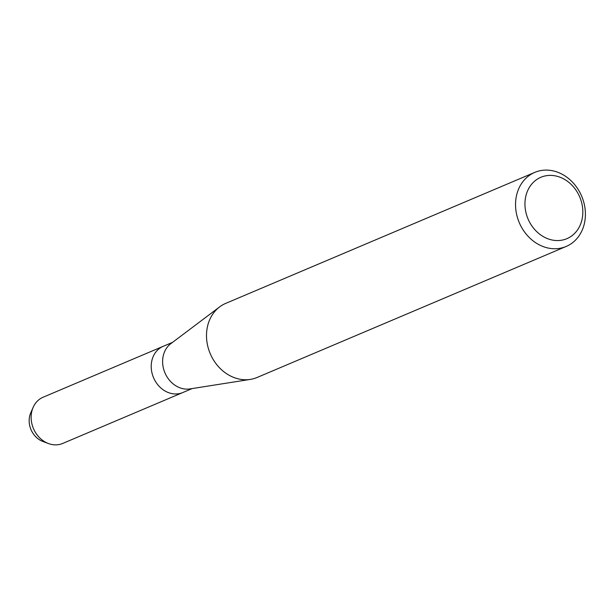 <?xml version="1.0" encoding="UTF-8"?>
<svg xmlns="http://www.w3.org/2000/svg" width="615" height="615" viewBox="0 0 615 615"><rect width="100%" height="100%" fill="white"/><g stroke="black" fill="none" stroke-linecap="round" stroke-linejoin="round"><path stroke-width="0.92" d="M566.169 246.461L257.132 377.464A40.229 33.894 -113 0 1 250.374 379.394L189.997 388.911A25.107 21.148 -113 0 1 185.484 389.064A25.107 21.148 -113 0 1 164.021 370.376A25.107 21.148 -113 0 1 170.816 343.67L219.647 306.893A40.229 33.894 -113 0 1 225.728 303.38L534.766 172.385A40.229 33.894 -113 0 1 548.757 170.201A40.229 33.894 -113 0 1 584.25 204.149A40.229 33.894 -113 0 1 566.169 246.461A40.229 33.894 -113 0 1 552.185 248.645A40.229 33.894 -113 0 1 516.692 214.696A40.229 33.894 -113 0 1 534.766 172.385M48.47 443.553A25.107 21.148 -113 0 1 33.133 407.384L30.75 412.826A19.888 16.751 -113 0 0 42.896 441.478L48.47 443.553A25.107 21.148 -113 0 0 53.997 444.799A25.107 21.148 -113 0 0 62.722 443.438L182.809 392.539A25.107 21.148 -113 0 1 174.076 393.9A25.107 21.148 -113 0 1 151.928 372.713A25.107 21.148 -113 0 1 163.213 346.314L172.592 342.34M250.374 379.394A40.229 33.894 -113 0 1 243.14 379.647A40.229 33.894 -113 0 1 208.754 349.697A40.229 33.894 -113 0 1 219.647 306.893M552.47 175.475A33.333 28.082 -113 0 1 582.797 210.384A33.333 28.082 -113 0 1 555.307 240.473A33.333 28.082 -113 0 1 524.979 205.556A33.333 28.082 -113 0 1 552.47 175.475M45.564 442.231A19.888 16.751 -113 0 1 31.004 429.624A19.888 16.751 -113 0 1 32.065 410.39M192.188 388.565L182.809 392.539A25.107 21.148 -113 0 1 174.076 393.9A25.107 21.148 -113 0 1 151.928 372.713A25.107 21.148 -113 0 1 163.213 346.314L43.127 397.213A25.107 21.148 -113 0 0 33.133 407.384"/></g></svg>
